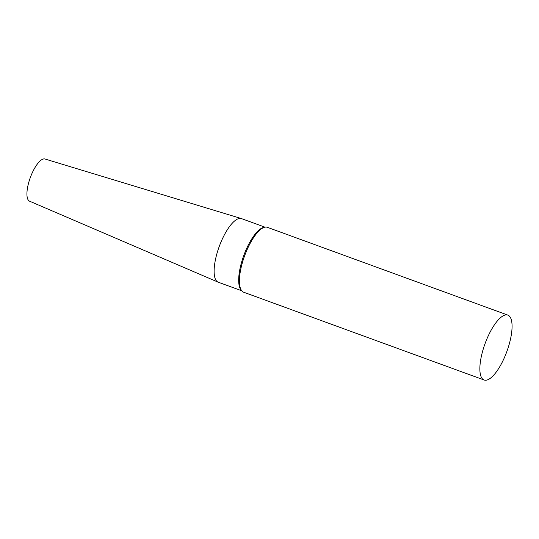 <?xml version="1.0" encoding="UTF-8"?>
<svg xmlns="http://www.w3.org/2000/svg" width="539" height="539" viewBox="0 0 539 539"><rect width="100%" height="100%" fill="white"/><g stroke="black" fill="none" stroke-linecap="round" stroke-linejoin="round"><path stroke-width="0.81" d="M487.822 379.746A34.55 11.588 -69.9 0 1 484.123 380.002A34.55 11.588 -69.9 0 1 485.08 343.572A34.55 11.588 -69.9 0 1 507.819 315.099A34.55 11.588 -69.9 0 1 508.486 346.685A34.55 11.588 -69.9 0 1 487.822 379.746M484.123 380.002L243.662 292.219A34.55 11.588 -69.9 0 1 241.681 290.71A34.55 11.588 -69.9 0 1 244.625 255.789A34.55 11.588 -69.9 0 1 264.865 227.188A34.55 11.588 -69.9 0 1 267.357 227.317L507.819 315.099M241.681 290.71L240.899 289.699A33.856 11.359 -69.9 0 1 243.783 255.486A33.856 11.359 -69.9 0 1 263.625 227.451L264.865 227.188M241.735 290.777L218.288 282.22A33.856 11.359 -69.9 0 1 218.093 282.14A33.856 11.359 -69.9 0 1 219.232 246.518A33.856 11.359 -69.9 0 1 241.304 218.544A33.856 11.359 -69.9 0 1 241.506 218.612L264.959 227.168M218.093 282.14L29.564 201.182A22.456 7.533 -69.9 0 1 30.319 177.553A22.456 7.533 -69.9 0 1 44.959 158.998L241.304 218.544"/></g></svg>
